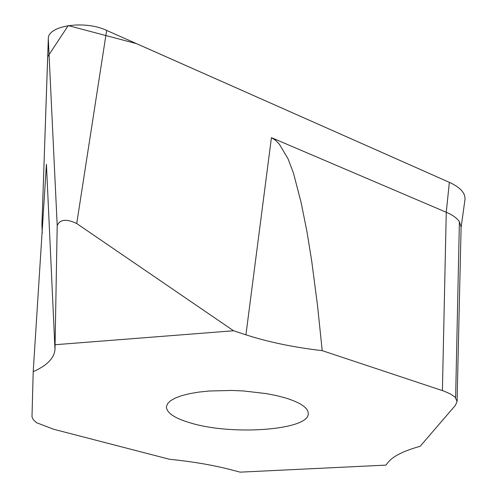 <?xml version="1.0" encoding="UTF-8"?>
<svg xmlns="http://www.w3.org/2000/svg" width="497" height="497" viewBox="0 0 497 497"><rect width="100%" height="100%" fill="white"/><g stroke="black" fill="none" stroke-linecap="round" stroke-linejoin="round"><path stroke-width="0.75" d="M285.893 398.066C300.722 402.75 308.177 407.9 308.264 413.529C309.395 429.973 233.273 435.739 191.426 423.22C175 418.517 166.657 413.057 166.408 406.838L167.52 403.744L170.452 400.806L175.168 398.097L181.573 395.699L189.506 393.68L198.769 392.102L209.125 391.015L231.925 390.449L243.729 390.984L266.448 393.624L276.73 395.649L285.893 398.066M55.304 344.707L233.553 330.76L245.928 334.823C268.492 342.11 293.92 347.384 322.211 350.646L443.703 391.033L450.419 393.928L455.066 397.091L457.072 401.458L455.426 405.303L420.182 446.269C403.837 450.891 393.257 456.116 388.449 461.949L385.852 465.117L240.157 472.15L230.658 469.665C213.02 465.086 192.606 461.614 169.427 459.253L53.738 429.278L36.679 422.761L33.324 419.816L31.994 416.853L33.206 371.65C46.886 365.63 54.142 358.269 54.987 349.559L57.205 225.576C59.957 219.32 66.461 218.643 76.724 223.538L233.553 330.76M457.078 401.47L461.104 227.123L459.39 221.687C457.047 218.183 452.674 215.046 446.263 212.275L271.437 137.65L275.618 140.303L279.376 144.229L288.067 158.847L293.478 173.136L301.101 202.484L306.978 231.732L311.737 261.229L317.54 305.761L322.211 350.646M42.257 233.062L41.922 225.066L48.308 38.909C47.364 25.546 84.67 19.917 106.644 30.41L449.363 182.343C460.309 187.388 465.509 193.122 464.968 199.545L461.092 227.601M459.39 221.687L455.625 397.637M33.206 371.65L46.432 164.234L54.987 349.559M464.962 199.577L464.912 199.918M41.916 225.358L47.675 56.733L68.232 25.596L136.576 43.661L449.363 182.343L446.263 212.275L442.405 390.586M245.928 334.823L271.437 137.65M106.644 30.41L76.724 223.538M48.308 38.909L57.205 225.576M41.922 225.066L42.27 232.863"/></g></svg>
